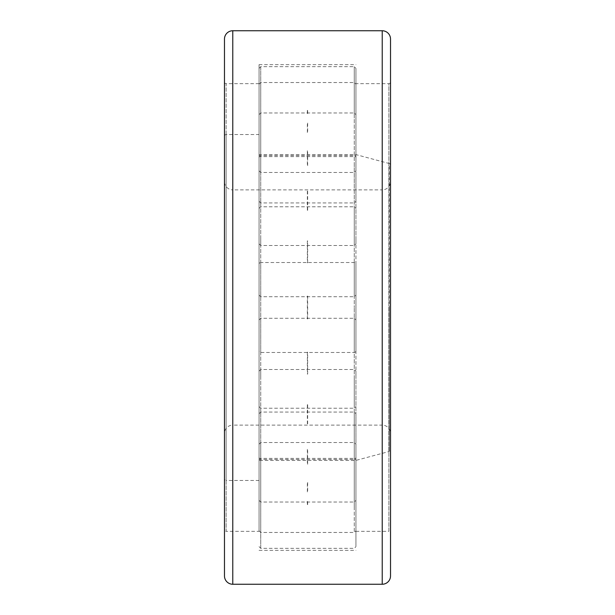 <?xml version="1.0" encoding="UTF-8"?>
<svg xmlns="http://www.w3.org/2000/svg" width="615" height="615" viewBox="0 0 615 615"><rect width="100%" height="100%" fill="white"/><g stroke="black" fill="none" stroke-linecap="round" stroke-linejoin="round"><path stroke-width="0.46" stroke-dasharray="3.08 2.31" d="M390.525 82.018A1.661 1.661 0 0 1 388.865 83.678L388.865 531.322A1.661 1.661 0 0 1 390.525 532.982L390.525 82.018L390.525 532.982M259.069 83.678L226.136 83.678L226.136 307.5L226.136 83.678A1.661 1.661 0 0 1 224.475 82.018L224.475 532.982A1.661 1.661 0 0 1 226.136 531.322L226.136 307.5L226.136 531.322L259.069 531.322L259.069 64.652L259.069 531.322M355.931 307.5L355.931 350.811A1.661 1.661 0 0 1 354.271 352.472L354.271 307.5L354.271 352.472L260.729 352.472A1.661 1.661 0 0 1 259.069 350.811L259.069 264.189A1.661 1.661 0 0 1 260.729 262.528L260.729 352.472L260.729 262.528L354.271 262.528A1.661 1.661 0 0 1 355.931 264.189L355.931 307.5M224.475 532.982L224.475 82.018M224.475 575.948L224.475 39.053M390.525 575.948L390.525 39.053M232.778 584.25L232.778 189.881A8.303 8.303 0 0 1 224.475 181.579L224.475 433.421A8.303 8.303 0 0 1 232.778 425.119L232.778 30.75M390.525 181.579L390.525 433.421L390.525 181.579A8.303 8.303 0 0 1 382.223 189.881L382.223 30.75M382.223 584.25L382.223 425.119A8.303 8.303 0 0 1 390.525 433.421M259.069 154.596L259.069 480.469L259.069 154.596L355.931 154.596L389.295 163.536L389.295 307.5L389.295 163.536A1.661 1.661 0 0 1 390.525 165.143L390.525 449.857A1.661 1.661 0 0 1 389.295 451.464L389.295 307.5L389.295 451.464L355.931 460.404L259.069 460.404L259.069 307.5L259.069 460.404M224.475 136.192A1.661 1.661 0 0 1 226.136 134.531L226.136 480.469A1.661 1.661 0 0 1 224.475 478.808L224.475 136.192L224.475 478.808M390.525 449.857L390.525 165.143M224.475 433.421L224.475 181.579M259.069 264.189L259.069 350.811M355.931 437.895L355.931 371.168L355.931 437.895M259.069 378.041L259.069 457.791L259.069 378.041M355.931 526.894L355.931 444.184L355.931 526.894M259.069 469.499L259.069 530.807L259.069 469.499M355.931 546.235L355.931 460.051L355.931 546.235M259.069 509.527L259.069 460.051L259.069 509.527M355.931 489.778L355.931 413.734L355.931 489.778M259.069 485.404L259.069 413.734L259.069 485.404M355.931 375.45L355.931 319.938L355.931 375.45M259.069 404.808L259.069 319.938L259.069 404.808M355.931 239.55L355.931 295.062L355.931 239.55M259.069 293.309L259.069 208.439L259.069 293.309M355.931 125.222L355.931 201.266L355.931 125.222M259.069 186.314L259.069 114.644L259.069 186.314M355.931 68.765L355.931 154.949L355.931 68.765M259.069 117.803L259.069 68.326L259.069 117.803M355.931 88.106L355.931 170.816L355.931 88.106M259.069 109.516L259.069 170.816L259.069 109.516M355.931 177.105L355.931 243.832L355.931 177.105M259.069 164.082L259.069 243.832L259.069 164.082M355.931 350.811L355.931 264.189M355.931 531.322L388.865 531.322L388.865 83.678L355.931 83.678M232.778 189.881L232.778 425.119L382.223 425.119L382.223 189.881L232.778 189.881M259.069 480.469L226.136 480.469L226.136 134.531L259.069 134.531M354.271 262.528L354.271 307.5L354.271 262.528M354.271 376.649L354.271 459.451L354.271 376.649M260.729 438.795L260.729 369.507L260.729 438.795M354.271 468.815L354.271 532.467L354.271 468.815M260.729 528.4L260.729 442.523L260.729 528.4M354.271 509.766L354.271 458.39L354.271 509.766M260.729 547.873L260.729 458.39L260.729 547.873M354.271 486.496L354.271 412.073L354.271 486.496M260.729 491.031L260.729 412.073L260.729 491.031M354.271 406.4L354.271 318.278L354.271 406.4M260.729 375.919L260.729 318.278L260.729 375.919M354.271 294.9L354.271 206.778L354.271 294.9M260.729 239.081L260.729 296.722L260.729 239.081M354.271 187.406L354.271 112.983L354.271 187.406M260.729 123.969L260.729 202.927L260.729 123.969M354.271 118.042L354.271 66.666L354.271 118.042M260.729 67.127L260.729 156.61L260.729 67.127M354.271 108.824L354.271 172.477L354.271 108.824M260.729 86.6L260.729 172.477L260.729 86.6M354.271 162.691L354.271 245.493L354.271 162.691M260.729 176.205L260.729 245.493L260.729 176.205M259.069 64.652L355.931 64.652M259.069 550.348L355.931 550.348M307.362 352.18L307.362 374.128M307.362 449.304L307.362 464.287M307.362 491.946L307.362 482.444M307.362 423.92L307.362 404.678M307.362 318.939L307.362 296.061M307.362 210.322L307.362 191.081M307.362 132.556L307.362 123.054M307.362 110.339L307.362 113.591M307.362 150.713L307.362 165.696M307.362 240.872L307.362 262.82M307.362 501.41L307.362 504.661M259.069 457.791L260.729 459.451L354.271 459.451L355.931 457.791M259.069 530.807L260.729 532.467L354.271 532.467L355.931 530.807M259.069 546.673L260.729 548.334L354.271 548.334L355.931 546.673M259.069 460.051L260.729 458.39L354.271 458.39L355.931 460.051M259.069 500.356L260.729 502.017L354.271 502.017L355.931 500.356M259.069 413.734L260.729 412.073L354.271 412.073L355.931 413.734M259.069 406.561L260.729 408.222L354.271 408.222L355.931 406.561M259.069 319.938L260.729 318.278L354.271 318.278L355.931 319.938M259.069 208.439L260.729 206.778L354.271 206.778L355.931 208.439M259.069 114.644L260.729 112.983L354.271 112.983L355.931 114.644M259.069 68.326L260.729 66.666L354.271 66.666L355.931 68.326M259.069 84.194L260.729 82.533L354.271 82.533L355.931 84.194M259.069 170.816L260.729 172.477L354.271 172.477L355.931 170.816M259.069 157.209L260.729 155.549L354.271 155.549L355.931 157.209M259.069 243.832L260.729 245.493L354.271 245.493L355.931 243.832M259.069 154.949L260.729 156.61L354.271 156.61L355.931 154.949M259.069 201.266L260.729 202.927L354.271 202.927L355.931 201.266M259.069 295.062L260.729 296.722L354.271 296.722L355.931 295.062M259.069 444.184L260.729 442.523L354.271 442.523L355.931 444.184M259.069 371.168L260.729 369.507L354.271 369.507L355.931 371.168M307.638 504.661L307.638 501.41M307.638 262.82L307.638 240.872M307.638 165.696L307.638 150.713M307.638 113.591L307.638 110.339M307.638 123.054L307.638 132.556M307.638 191.081L307.638 210.322M307.638 296.061L307.638 318.939M307.638 404.678L307.638 423.92M307.638 482.444L307.638 491.946M307.638 464.287L307.638 449.304M307.638 374.128L307.638 352.18"/><path stroke-width="0.92" d="M382.223 30.75A8.303 8.303 0 0 1 390.525 39.053L390.525 575.948A8.303 8.303 0 0 1 382.223 584.25L382.223 30.75L232.778 30.75L232.778 584.25A8.303 8.303 0 0 1 224.475 575.948L224.475 39.053A8.303 8.303 0 0 1 232.778 30.75M232.778 584.25L382.223 584.25"/></g></svg>
